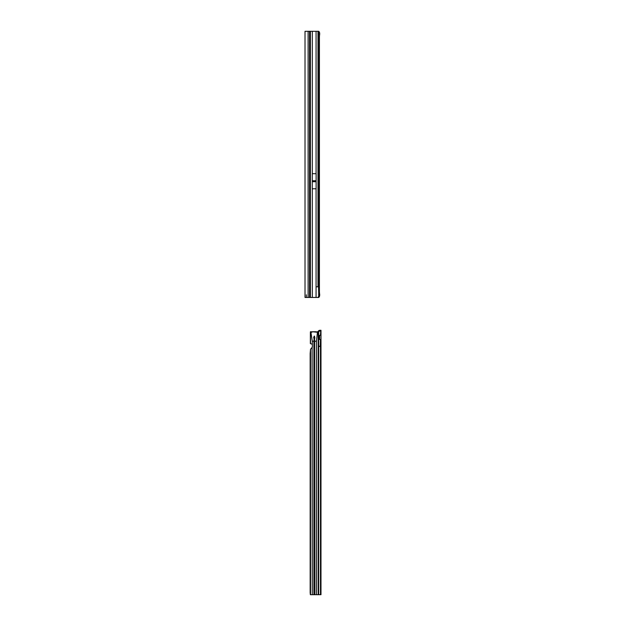 <?xml version="1.0" encoding="UTF-8"?>
<svg xmlns="http://www.w3.org/2000/svg" width="626" height="626" viewBox="0 0 626 626"><rect width="100%" height="100%" fill="white"/><g stroke="black" fill="none" stroke-linecap="round" stroke-linejoin="round"><path stroke-width="0.94" d="M314.409 181.626A0.446 0.446 0 0 0 314.409 180.844L313.986 180.844A0.446 0.446 0 0 0 313.986 181.626L316.122 181.626L316.122 188.77L312.272 188.77L312.272 181.696L316.122 181.696M309.541 297.452L305.019 297.452L305.019 31.3L309.541 31.3L309.541 297.452L310.16 297.452L310.16 31.3L309.541 31.3M306.349 297.452L306.349 294.791M312.272 181.696L312.272 173.692L316.122 173.692L316.122 181.626M318.517 286.802L318.767 296.286L318.133 297.452L316.075 297.452L316.075 286.802L318.517 286.802L318.501 33.804A2.66 0.462 90 0 0 318.344 32.458L318.11 31.3L310.16 31.3M318.884 292.131L319.416 292.131L319.416 36.621L318.517 36.621M310.16 297.452L316.075 297.452M318.587 294.556L319.714 294.932L319.534 296.317L318.83 297.452L317.758 297.452M317.312 297.452L316.912 297.452M317.758 31.3L318.83 31.3L319.534 32.435L319.714 33.82L318.587 34.195L318.29 32.176M319.416 292.131L319.714 294.932M319.534 296.317L318.485 296.176M319.416 36.621L319.714 33.82M318.485 32.575L319.534 32.435M320.981 370.342L320.981 371.852M317.93 331.725L318.657 331.733L318.024 331.584A0.884 0.626 90.1 0 0 318.125 331.467L318.399 331.091A2.66 1.886 -89.9 0 1 319.526 330.325L320.981 330.285L320.981 335.301L320.465 335.192A2.214 1.565 90.1 0 0 318.947 337.414A2.214 1.565 90.1 0 0 320.465 339.621L320.981 339.503L320.981 335.301L319.651 335.301M311.936 332.21L312.304 331.757L310.895 332.179L312.304 341.233L313.9 341.233L314.103 338.502L313.634 337.868L314.15 336.154L314.15 337.218A0.665 0.665 180 0 1 314.596 337.265L314.847 594.7L320.981 594.684L320.981 339.503L319.651 339.503M318.681 346.413L320.465 346.413L318.681 346.147L318.681 594.692M319.949 331.06L320.011 330.285L319.949 331.06M319.651 339.261L319.651 335.552M319.526 330.325L320.465 330.325A2.66 1.886 90.1 0 0 319.338 331.091L318.399 331.091M320.77 330.309L320.465 335.192M316.967 332.21L312.304 331.757L316.161 331.741L317.445 332.383L316.443 341.233L314.847 341.233M317.687 332.179L317.014 332.179L317.304 331.741L318.11 331.741L317.687 332.179M316.443 331.811L316.701 332.21M311.208 331.733L311.185 332.39L311.208 331.733L310.441 331.733L311.638 332.179L310.441 331.733L310.379 332.39L310.363 343.619L312.304 344.23A0.884 0.884 180 0 1 312.351 344.519L312.351 346.773A0.884 0.884 180 0 1 312.304 347.062A0.884 0.884 180 0 0 312.351 346.773M319.338 331.091L319.064 331.475A0.884 0.626 90.1 0 1 318.681 331.733L318.11 331.741M314.103 338.502L314.15 338.51A0.665 0.665 180 0 0 314.596 338.463L314.643 338.439M313.634 337.86C314.08 338.65 314.526 338.65 314.964 337.86M312.257 347.281L310.535 349.269L310.16 353.463L310.16 592.736L310.347 594.692L314.847 594.7M314.596 338.463L314.596 594.7M314.15 338.51L314.15 594.7M314.596 336.154L314.612 337.273L314.596 336.154L314.15 336.154M317.022 332.109L317.703 332.109M311.631 332.109L310.879 332.109M311.38 331.741L310.566 331.741M320.981 368.041L320.981 368.87M320.981 460.04L320.981 459.335M320.981 453.208L320.981 452.496M320.981 453.529L320.981 453.936M320.981 572.156L320.981 572.563M320.981 566.765L320.981 566.06M320.981 569.065L320.981 569.824M320.981 570.137L320.981 570.576M317.906 331.733L317.304 331.741M312.304 594.7L312.108 347.281M318.681 346.28L320.465 346.413L320.465 594.684M320.277 346.28L320.465 339.621M312.272 180.844L313.986 180.844M314.409 180.844L316.122 180.844M312.272 180.765L316.122 180.765M312.272 181.626L313.986 181.626M312.327 173.692L312.327 31.3M316.075 173.692L316.075 31.3M308.117 297.452L308.117 31.3M310.379 297.452L310.379 31.3M312.327 297.452L312.327 188.77M316.075 286.802L316.075 188.77M317.992 31.3L317.992 286.802M320.981 330.285L320.011 330.285L320.981 330.285M316.443 594.7L316.443 341.233M318.188 331.741L318.188 594.7M312.304 341.233L312.304 344.23M313.9 341.233L313.9 594.7M310.535 343.627L310.535 331.741M318.564 594.692L318.564 331.733M319.064 331.475L318.125 331.467M318.681 331.733L318.681 346.147M310.535 594.692L310.535 349.269"/></g></svg>
